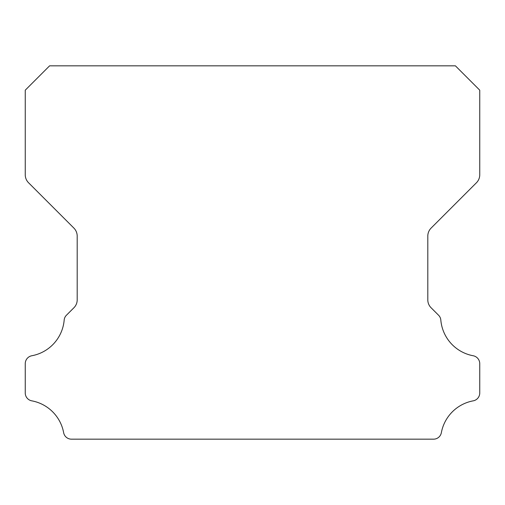 <?xml version="1.0" encoding="UTF-8"?>
<svg xmlns="http://www.w3.org/2000/svg" width="505" height="505" viewBox="0 0 505 505"><rect width="100%" height="100%" fill="white"/><g stroke="black" fill="none" stroke-linecap="round" stroke-linejoin="round"><path stroke-width="0.76" d="M25.25 392.978A7.998 7.998 0 0 1 25.25 392.884L25.25 363.714A8.074 8.074 0 0 1 31.865 355.741A39.75 39.75 0 0 0 64.167 320.17A7.72 7.72 0 0 1 66.508 315.158L73.863 307.804A11.11 11.11 0 0 0 77.196 299.768L77.196 236.119A11.394 11.394 0 0 0 73.856 228.058L28.57 182.772A11.331 11.331 0 0 1 25.25 174.762L25.25 90.18L49.597 65.833L455.403 65.833L479.75 90.18L479.75 174.762A11.331 11.331 0 0 1 476.43 182.772L431.144 228.058A11.394 11.394 0 0 0 427.804 236.119L427.804 299.768A11.11 11.11 0 0 0 431.137 307.804L438.491 315.158A7.72 7.72 0 0 1 440.833 320.17A39.75 39.75 0 0 0 473.134 355.741A8.074 8.074 0 0 1 479.75 363.714L479.75 392.884A7.998 7.998 0 0 1 473.134 400.856A39.819 39.819 0 0 0 441.376 432.564A7.922 7.922 0 0 1 433.441 439.167L71.558 439.167A7.922 7.922 0 0 1 63.624 432.564A39.819 39.819 0 0 0 31.865 400.856A7.998 7.998 0 0 1 25.25 392.978"/></g></svg>

